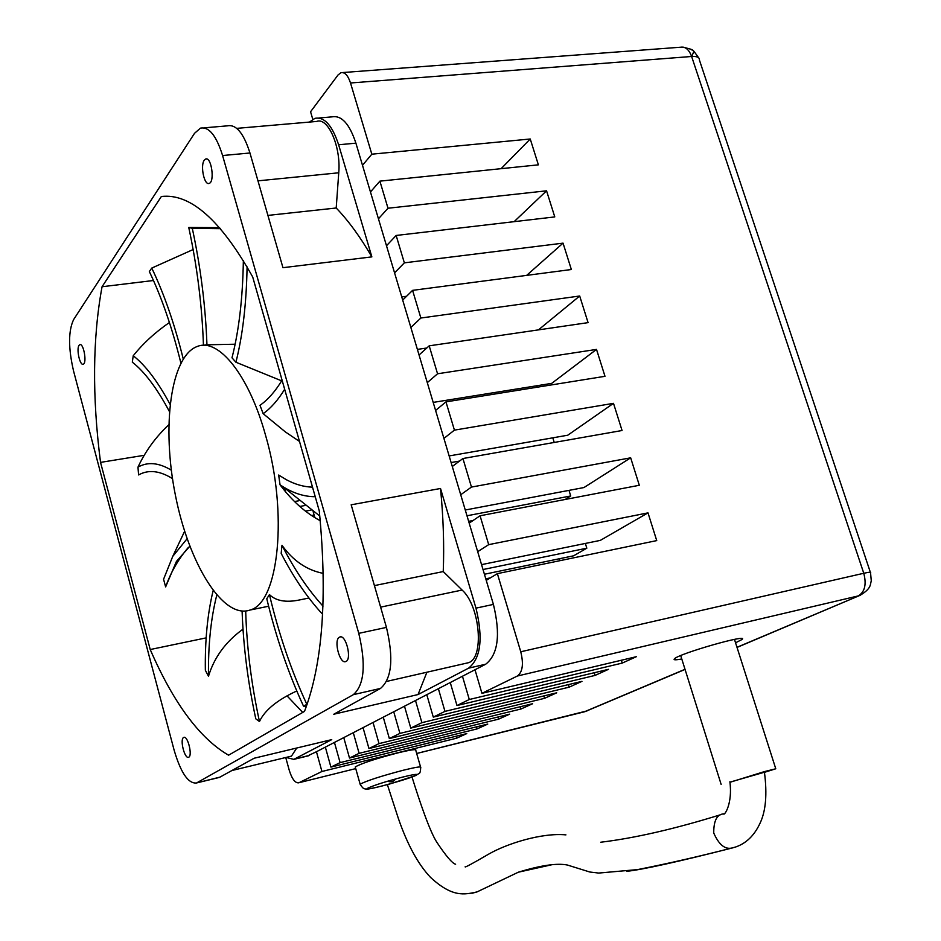 <?xml version="1.0" encoding="UTF-8"?>
<svg xmlns="http://www.w3.org/2000/svg" width="941" height="941" viewBox="0 0 941 941"><rect width="100%" height="100%" fill="white"/><g stroke="black" fill="none" stroke-linecap="round" stroke-linejoin="round"><path stroke-width="1.41" d="M315.247 496.719C304.402 496.695 293.639 493.355 282.947 486.685L280.053 484.815L278.654 475.029L286.476 479.781C295.121 484.415 303.802 486.873 312.518 487.167M322.634 614.308C307.542 598.041 293.721 577.75 281.171 553.414L281.982 545.298C294.368 569.493 308.048 589.784 323.01 606.145M306.225 706.797L303.484 706.103L307.119 704.268M303.484 706.103C288.311 673.18 276.078 637.398 266.785 598.758L269.432 594.606C278.807 634.058 291.251 670.592 306.778 704.186M242.108 611.132C243.319 646.302 247.871 682.201 255.787 718.818L259.457 721.512C264.809 710.149 277.254 699.963 296.78 690.976M245.695 611.05C246.73 647.055 251.318 683.872 259.457 721.512M213.125 590.666C207.526 613.803 204.926 640.339 205.35 670.286L208.49 676.261C214.183 657.418 225.675 641.715 242.99 629.164M216.759 595.171C210.843 618.578 208.09 645.62 208.49 676.261M247.083 266.856C246.424 303.684 242.696 335.478 235.92 362.238L231.992 357.815C238.955 330.656 242.743 298.226 243.354 260.551M220.488 228.663L192.293 228.322L188.753 227.487L219.606 227.651M192.293 228.322C200.645 267.15 205.538 305.978 206.949 344.806L203.444 345.3C202.103 306.084 197.21 266.809 188.753 227.487M193.14 249.541L151.76 268.079L149.337 271.549C161.629 297.203 172.132 327.68 180.872 362.991M151.76 268.079C164.005 293.557 174.497 323.822 183.236 358.886M169.415 322.504C155.124 332.385 143.056 343.477 133.234 355.757L132.316 362.156C144.585 371.766 156.947 388.21 169.38 411.476M133.234 355.757C145.408 365.202 157.676 381.364 170.027 404.242M168.768 424.803C155.688 437.059 145.42 451.174 137.962 467.159L138.598 474.934C148.419 469.418 159.711 470.653 172.509 478.628M137.962 467.159C147.631 461.608 158.747 462.607 171.333 470.171M187.106 538.734L172.744 556.39L163.569 579.256L165.628 586.902C170.827 572.21 178.449 559.001 188.471 547.286M189.823 546.25L176.426 561.436L165.628 586.902M284.664 389.268C277.983 400.148 270.82 408.276 263.162 413.675L259.987 405.312C267.856 399.843 275.231 391.468 282.077 380.176M320.281 520.726C305.496 512.869 292.086 500.894 280.053 484.815M281.982 545.298C293.18 560.86 306.954 570.222 323.304 573.387M269.432 594.606C275.948 600.923 285.864 602.722 299.179 600.017L308.93 598.029M281.665 380.858L235.92 362.238M203.444 345.3L206.008 344.876M235.121 344.218L206.949 344.806M265.527 435.189C288.44 513.339 278.665 603.134 250.024 610.039C223.041 619.554 188.847 563.753 175.414 495.272C161.558 426.932 170.486 355.921 197.457 346.394C218.606 337.831 248.965 375.177 265.527 435.189M299.509 441.447L285.417 431.966L263.162 413.675M729.934 782.147L764.457 772.22M287.04 695.87L302.708 712.419M729.945 782.3L764.398 771.608L775.772 768.773L764.48 772.338M236.756 128.364L316.588 121.46C327.997 116.743 341.124 146.737 338.748 172.791L336.208 207.996L267.914 215.407M374.412 585.608L443.246 571.563L462.113 590.054C480.31 606.169 484.486 659.006 468.065 662.805L466.03 663.264M304.496 711.396L228.569 755.2C199.704 738.403 173.591 703.174 150.219 649.537L100.534 462.384C92.1 396.69 92.606 338.137 102.051 286.734L161.346 196.516C190.2 193.058 220.653 219.888 252.706 276.972L319.281 510.928C327.586 597.065 322.657 663.875 304.496 711.396M243.06 630.199L241.002 630.623M206.15 637.88L150.219 649.537M144.196 455.315L100.534 462.384M153.477 280.512L102.051 286.734M163.181 196.328L161.346 196.516M204.256 160.217L205.656 159.017C211.407 156.429 215.042 182.036 209.137 183.389C204.303 185.683 200.08 165.616 204.256 160.217M79.068 345.323L79.82 344.677C83.631 342.842 87.184 363.344 83.208 364.202C79.903 365.884 76.186 348.935 79.068 345.323M183.554 737.521L183.789 737.403C187.812 735.344 192.846 756.199 188.576 757.258C184.695 759.234 179.672 739.45 183.554 737.521M339.313 637.257L339.772 637.022C345.982 634.034 352.263 659.794 345.735 661.558C339.795 664.405 333.443 640.327 339.313 637.257M296.756 748.013L291.451 756.129L290.463 756.376M860.497 595.159L859.756 595.465C871.884 588.454 870.06 584.173 871.284 580.962L870.566 572.916C871.413 571.952 869.143 572.069 863.767 573.269C866.649 584.373 864.838 591.913 858.333 595.9L517.385 676.014L481.933 693.329L636.363 656.689L622.236 663.087L469.288 699.504L456.973 705.527L608.474 669.333L595.053 675.415L444.975 711.384L433.283 717.101L581.961 681.355L569.187 687.153L421.886 722.664L410.77 728.099L556.719 692.811L544.545 698.328L399.925 733.392L389.351 738.556L532.653 703.715L521.043 708.985L379.035 743.602L368.954 748.53L509.693 714.137L498.601 719.159L359.109 753.329L349.499 758.034L487.756 724.076L477.158 728.887L340.101 762.622L330.914 767.103L466.783 733.592L456.632 738.191L321.94 771.491L298.956 782.724L355.733 768.609L298.956 782.724M737.026 647.42L859.756 595.465L736.991 647.29M416.675 753.459L587.231 710.843M685.013 669.298L584.349 711.819M402.325 777.172C411.464 774.89 416.322 774.008 416.887 774.537C418.086 776.701 357.639 793.381 368.178 787.97C374.741 785.041 386.128 781.442 402.325 777.172M342.677 72.551L680.661 47.215C685.389 46.485 689.035 49.567 691.623 56.484C697.034 56.189 699.633 57.366 699.41 60.036L870.354 572.293M336.208 207.996C348.488 220.782 360.368 237.073 371.86 256.881L282.959 267.691L249.953 152.995C243.66 133.175 236.156 124.118 227.416 125.847L203.926 127.858M440.517 488.485L475.981 608.145C483.286 638.421 480.804 658.429 468.547 668.169L418.039 694.552L333.773 714.243L380.517 688.424C391.821 678.743 393.797 658.406 386.445 627.4L351.169 504.799L440.517 488.485C443.352 517.432 444.27 545.121 443.246 571.563M249.953 152.995L222.594 155.536C216.324 135.575 208.937 126.447 200.421 128.152L194.516 133.328L73.61 319.599C68.27 330.985 68.258 348.135 73.574 371.072L174.156 750.271C180.801 772.749 188.2 783.653 196.351 783.006L219.959 777.125L254.141 758.234L331.738 739.626L293.815 759.363L286.052 757.434M309.448 122.071L314.953 118.343C324.351 116.578 332.244 125.388 338.631 144.773L371.86 256.881M418.039 694.552L426.908 672.215M380.517 688.424L353.334 694.67C364.332 685.013 366.143 664.581 358.768 633.352L386.445 627.4M353.334 694.67L197.045 782.677M222.594 155.536L358.768 633.352M218.112 777.725L219.959 777.125M321.94 771.491L316.447 751.73L307.142 756.129M318.823 118.001L332.02 116.872C341.548 115.108 349.511 123.871 355.898 143.161L362.497 165.298L371.824 154.183L530.242 138.997L538.381 164.84L379.893 181.143L387.998 208.232L546.556 190.811L554.778 216.912L396.149 235.462L404.348 262.845L563.047 243.143L571.352 269.514L412.581 290.357L420.862 318.023L579.691 296.003L588.078 322.634L429.19 345.829L437.553 373.777L596.512 349.405L604.992 376.306L445.963 401.878L454.421 430.131L613.497 403.336L622.06 430.507L462.925 458.526L471.465 487.073L630.67 457.82L639.315 485.274L480.063 515.774L488.697 544.639L647.996 512.869L656.736 540.605L497.377 573.645L520.761 651.772C523.761 664.005 522.631 672.086 517.385 676.014M497.377 573.645L486.25 580.374L493.413 604.404C500.694 634.54 498.13 654.477 485.685 664.228L474.993 669.757L481.933 693.329M486.25 580.374L477.687 551.673L488.697 544.639M480.063 515.774L469.183 523.137L477.687 551.673M469.183 523.137L460.714 494.743L471.465 487.073M462.925 458.526L452.292 466.489L460.714 494.743M452.292 466.489L443.917 438.4L454.421 430.131M445.963 401.878L435.589 410.441L443.917 438.4M435.589 410.441L427.296 382.646L437.553 373.777M429.19 345.829L419.051 354.98L427.296 382.646M419.051 354.98L410.852 327.456L420.862 318.023M412.581 290.357L402.689 300.085L410.852 327.456M402.689 300.085L394.561 272.855L404.348 262.845M396.149 235.462L386.492 245.754L394.561 272.855M386.492 245.754L378.447 218.794L387.998 208.232M379.893 181.143L370.46 191.976L378.447 218.794M370.46 191.976L362.497 165.298M316.447 751.73L325.351 747.13L330.914 767.103M340.101 762.622L334.443 742.425L325.351 747.13M334.443 742.425L343.759 737.615L349.499 758.034M359.109 753.329L353.287 732.686L343.759 737.615M353.287 732.686L363.038 727.64L368.954 748.53M379.035 743.602L373.036 722.476L363.038 727.64M373.036 722.476L383.258 717.183L389.351 738.556M399.925 733.392L393.738 711.772L383.258 717.183M393.738 711.772L404.489 706.209L410.77 728.099M421.886 722.664L415.499 700.516L404.489 706.209M415.499 700.516L426.791 694.681L433.283 717.101M444.975 711.384L438.377 688.694L426.791 694.681M438.377 688.694L450.257 682.543L456.973 705.527M469.288 699.504L462.454 676.238L450.257 682.543M462.454 676.238L474.993 669.757M355.451 767.609L355.263 766.927C361.497 763.363 375.777 758.669 398.078 752.835C410.935 749.73 416.839 748.918 415.781 750.377L420.545 766.939M681.766 658.971C675.591 660.123 673.133 660.064 674.403 658.806C678.955 653.583 750.342 633.211 741.92 639.539L735.556 642.797M285.735 757.517L289.216 770.161C291.969 778.96 295.133 783.171 298.72 782.818M692.905 50.343C694.152 50.379 693.729 52.425 691.623 56.484L350.511 82.984C348.005 75.409 344.829 71.975 340.995 72.68L338.054 74.951L310.565 111.767L312.788 119.295M350.511 82.984L371.824 154.183M314.859 517.632L313.13 511.563M285.276 491.437L284.288 487.967M514.127 221.664L546.556 190.811M386.245 244.942L387.386 244.801M406.571 296.262L401.736 296.909M526.642 275.384L563.047 243.143M426.755 348.017L417.381 349.393M538.44 329.879L579.691 296.003M596.512 349.405L551.697 383.375L433.189 402.395M613.497 403.336L567.752 435.213L449.151 455.938M630.67 457.82L583.961 487.544L465.266 510.01M647.996 512.869L600.334 540.381L481.557 564.635M622.236 663.087L621.366 660.241M595.053 675.415L594.23 672.733M569.187 687.153L568.423 684.613M544.545 698.328L543.816 695.928M521.043 708.985L520.361 706.703M498.601 719.159L497.965 716.995M477.158 728.887L476.546 726.828M456.632 738.191L456.067 736.238M501.106 168.674L530.242 138.997M435.412 409.853L436.53 409.664M537.193 387.21L536.746 385.775M451.115 462.549L459.537 461.066M554.225 442.458L552.79 437.824M466.983 515.774L570.716 495.966L568.999 490.379M473.1 520.491L468.653 521.338M565.223 499.471L570.716 495.966M304.896 505.529L299.779 506.458M298.862 500.765L294.521 501.541M483.015 569.528L586.819 548.191L573.634 555.802L484.427 574.245M586.819 548.191L585.361 543.451M490.39 577.868L485.779 578.821M560.001 560.66L559.413 558.742M314.129 515.08L311.589 515.55M311.059 510.104L305.437 511.128M732.71 847.853C677.708 861.862 642.397 869.684 626.777 871.307M551.461 864.826L518.326 872.201L476.981 891.939L471.864 893.303M723.147 813.906L722.97 813.941C716.736 814.777 713.654 821.128 713.737 833.02C718.889 844.653 724.946 849.652 731.922 848.006L733.521 847.641M338.748 172.791L257.975 180.848M462.113 590.054L380.611 607.133M403.054 770.291C415.922 767.127 421.803 766.209 420.709 767.538C420.509 771.491 419.945 773.478 419.016 773.502L415.604 775.56L389.727 783.994C368.672 789.664 365.12 789.276 364.896 788.758C363.849 789.146 362.261 787.629 360.121 784.206C366.425 780.83 380.74 776.196 403.054 770.291M360.309 784.806L355.263 766.927M294.58 759.034L309.189 755.482M355.898 143.161L338.631 144.773M485.685 664.228L468.547 668.169M475.981 608.145L493.413 604.404M520.761 651.772L863.767 573.269L691.623 56.484M387.374 784.641L398.314 818.305C407.371 844.571 418.098 864.25 430.484 877.341C452.55 897.808 464.607 894.562 476.981 891.939L518.326 872.201C540.687 865.355 557.037 862.956 567.388 865.026L589.854 872.025L598.664 873.06L637.563 869.602C667.616 863.662 699.069 856.463 731.933 848.006L735.709 846.971C746.142 843.359 754.164 835.632 759.775 823.787C765.821 811.53 767.362 794.192 764.374 771.749M721.818 814.341C675.391 828.798 635.022 838.102 600.723 842.23M465.125 866.814C464.583 867.814 472.358 863.638 488.438 854.263C506.646 843.677 541.804 832.55 565.929 834.879L565.929 834.879M412.005 776.995C419.839 802.191 429.872 831.515 436.8 842.207C446.058 856.11 452.339 863.45 455.62 864.238M729.887 781.783C732.71 803.449 724.582 815.588 723.629 814.024L724.005 813.694M395.538 778.972C393.538 781.783 390.95 782.524 387.751 781.195M282.947 486.685L319.822 516.068M172.744 556.39L184.624 531.265M268.62 606.239L250.024 610.039M468.065 662.805L386.622 681.425M206.502 158.935L205.656 159.017M340.383 636.892L339.772 637.022M291.451 756.129L231.933 770.514M685.06 669.427L584.926 711.678L416.687 753.494M416.887 774.537L414.687 774.502M680.708 655.571L721.147 784.418M734.462 639.386L775.725 768.621M698.622 57.766C690.306 45.944 693.493 51.814 691.165 49.308L683.001 47.097M219.253 777.454L196.351 783.006M308.401 755.823L293.815 759.363M741.92 639.539L741.614 638.574"/></g></svg>
